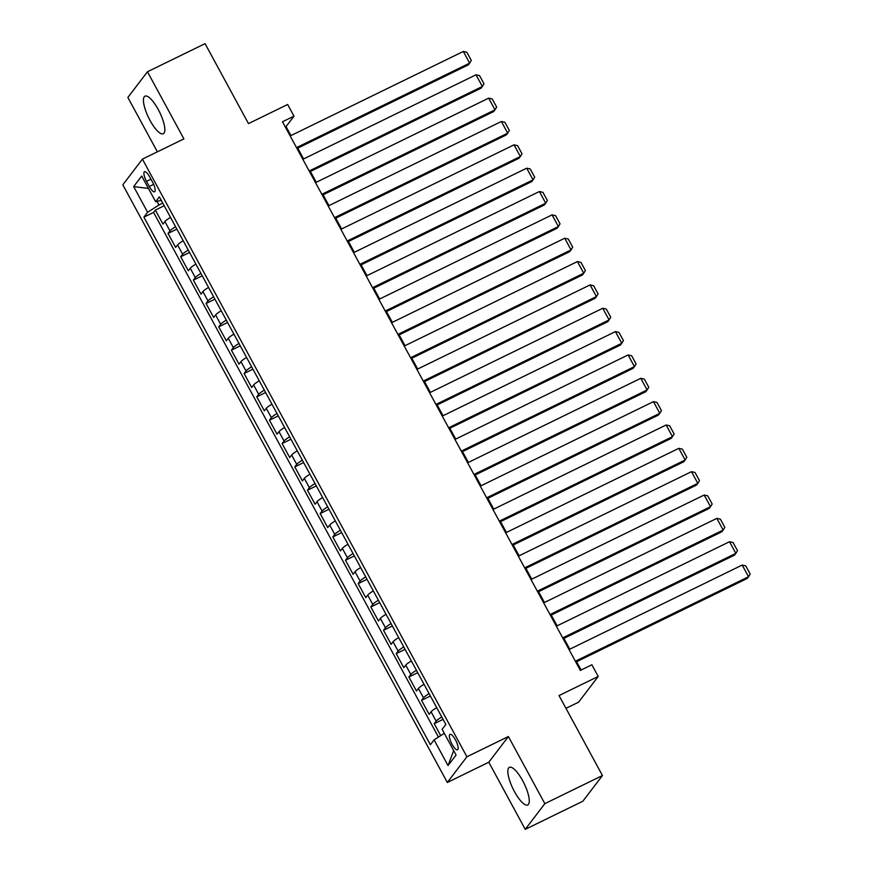 <?xml version="1.0" encoding="UTF-8"?>
<svg xmlns="http://www.w3.org/2000/svg" width="873" height="873" viewBox="0 0 873 873"><rect width="100%" height="100%" fill="white"/><g stroke="black" fill="none" stroke-linecap="round" stroke-linejoin="round"><path stroke-width="1.31" d="M522.687 780.735A20.93 6.155 -116 0 0 509.385 767.345A20.93 6.155 -116 0 0 514.426 791.571A20.93 6.155 -116 0 0 527.739 804.961A20.93 6.155 -116 0 0 522.687 780.735M158.264 109.551A20.93 6.155 -116 0 0 144.962 96.161A20.93 6.155 -116 0 0 150.003 120.376A20.93 6.155 -116 0 0 163.316 133.765A20.93 6.155 -116 0 0 158.264 109.551M455.455 739.835A8.588 2.521 -116 0 0 449.988 734.346A8.588 2.521 -116 0 0 452.061 744.276A8.588 2.521 -116 0 0 457.517 749.776A8.588 2.521 -116 0 0 455.455 739.835M565.955 708.33L578.613 702.165L598.201 676.455L591.872 664.79L580.349 670.409L282.47 121.784L293.994 116.164L287.654 104.487L248.478 123.606L205.068 43.65L147.45 71.761L127.862 97.46L157.38 151.826M525.24 829.35L582.848 801.239L602.446 775.54L544.839 803.651L508.392 736.528L466.913 756.771L447.325 782.47L488.804 762.227L525.24 829.35L544.839 803.651M466.913 756.771L142.419 159.126L122.82 184.825L447.325 782.47M170.519 217.388A10.727 1.495 151.5 0 0 164.899 221.556L162.956 224.088L155.361 210.087L164.2 205.766M175.582 226.729A10.727 1.495 151.5 0 0 169.962 230.898L168.031 233.429L176.881 229.108M168.031 233.429L175.637 247.441L177.568 244.898A10.727 1.495 151.5 0 1 183.188 240.73M195.868 264.083A10.727 1.495 151.5 0 0 190.249 268.251L188.317 270.783L180.711 256.771L189.561 252.461M208.549 287.424A10.727 1.495 151.5 0 0 202.918 291.593L200.986 294.125L193.38 280.124L202.23 275.803M221.218 310.766A10.727 1.495 151.5 0 0 215.598 314.935L213.667 317.477L206.061 303.466L214.911 299.144M233.899 334.119A10.727 1.495 151.5 0 0 228.268 338.288L226.336 340.819L218.73 326.808L227.58 322.497M246.568 357.461A10.727 1.495 151.5 0 0 240.948 361.629L239.016 364.161L231.41 350.16L240.261 345.839M259.248 380.803A10.727 1.495 151.5 0 0 253.628 384.971L251.686 387.514L244.091 373.502L252.93 369.181M271.918 404.155A10.727 1.495 151.5 0 0 266.298 408.324L264.366 410.856L256.76 396.844L265.61 392.534M284.598 427.497A10.727 1.495 151.5 0 0 278.978 431.666L277.047 434.197L269.441 420.197L278.291 415.875M297.278 450.85A10.727 1.495 151.5 0 0 291.647 455.008L289.716 457.55L282.11 443.539L290.96 439.217M309.948 474.192A10.727 1.495 151.5 0 0 304.328 478.36L302.396 480.892L294.79 466.891L303.64 462.57M322.628 497.534A10.727 1.495 151.5 0 0 316.997 501.702L315.066 504.234L307.46 490.233L316.31 485.912M335.297 520.886A10.727 1.495 151.5 0 0 329.678 525.055L327.746 527.587L320.14 513.575L328.99 509.254M347.978 544.228A10.727 1.495 151.5 0 0 342.358 548.397L340.415 550.928L332.82 536.928L341.67 532.606M360.647 567.57A10.727 1.495 151.5 0 0 355.027 571.739L353.096 574.281L345.49 560.27L354.34 555.948M373.328 590.923A10.727 1.495 151.5 0 0 367.708 595.091L365.776 597.623L358.17 583.611L367.02 579.301M386.008 614.265A10.727 1.495 151.5 0 0 380.377 618.433L378.446 620.965L370.839 606.964L379.69 602.643M398.677 637.606A10.727 1.495 151.5 0 0 393.057 641.775L391.126 644.318L383.52 630.306L392.37 625.985M411.358 660.959A10.727 1.495 151.5 0 0 405.727 665.128L403.795 667.659L396.189 653.648L405.039 649.337M424.027 684.301A10.727 1.495 151.5 0 0 418.407 688.47L416.476 691.001L408.87 677.001L417.72 672.679M436.707 707.643A10.727 1.495 151.5 0 0 431.087 711.811L429.145 714.354L421.55 700.342L430.4 696.021M146.5 181.344L149.294 186.484A8.315 2.444 -116 0 0 154.586 191.798A8.315 2.444 -116 0 0 152.579 182.173L149.785 177.044A8.315 2.444 -116 0 0 144.503 171.719A8.315 2.444 -116 0 0 146.5 181.344L150.953 179.172M156.987 201.39L158.951 204.991L147.613 212.27L143.903 217.137L430.378 744.745L434.077 739.878L448.024 765.566L456.077 755.003L442.131 729.326L445.841 724.459L159.366 196.851L155.656 201.718L161.265 200.353M147.613 212.27L133.667 186.593L141.721 176.03L155.656 201.718M155.361 210.087L153.583 212.412L438.453 737.074M441.771 716.984A10.727 1.495 -28.5 0 0 436.151 721.153L434.219 723.684L440.701 735.633M421.55 700.342L423.481 697.811A10.727 1.495 -28.5 0 1 429.101 693.642M408.87 677.001L410.801 674.458A10.727 1.495 -28.5 0 1 416.421 670.289M396.189 653.648L398.132 651.116A10.727 1.495 -28.5 0 1 403.752 646.948M383.52 630.306L385.451 627.774A10.727 1.495 -28.5 0 1 391.071 623.606M370.839 606.964L372.771 604.422A10.727 1.495 -28.5 0 1 378.402 600.253M358.17 583.611L360.102 581.08A10.727 1.495 -28.5 0 1 365.722 576.911M345.49 560.27L347.421 557.738A10.727 1.495 -28.5 0 1 353.041 553.569M332.82 536.928L334.752 534.385A10.727 1.495 -28.5 0 1 340.372 530.217M320.14 513.575L322.072 511.043A10.727 1.495 -28.5 0 1 327.691 506.875M307.46 490.233L309.391 487.701A10.727 1.495 -28.5 0 1 315.022 483.533M294.79 466.891L296.722 464.349A10.727 1.495 -28.5 0 1 302.342 460.18M282.11 443.539L284.041 441.007A10.727 1.495 -28.5 0 1 289.672 436.838M269.441 420.197L271.372 417.665A10.727 1.495 -28.5 0 1 276.992 413.496M256.76 396.844L258.692 394.312A10.727 1.495 -28.5 0 1 264.312 390.144M244.091 373.502L246.022 370.97A10.727 1.495 -28.5 0 1 251.642 366.802M231.41 350.16L233.342 347.618A10.727 1.495 -28.5 0 1 238.962 343.46M218.73 326.808L220.662 324.276A10.727 1.495 -28.5 0 1 226.293 320.107M206.061 303.466L207.992 300.934A10.727 1.495 -28.5 0 1 213.612 296.765M193.38 280.124L195.312 277.581A10.727 1.495 -28.5 0 1 200.943 273.413M180.711 256.771L182.643 254.239A10.727 1.495 -28.5 0 1 188.262 250.071M162.771 203.125L158.951 204.991M598.201 676.455L559.036 695.574L602.446 775.54M142.419 159.126L183.897 138.883L147.45 71.761M290.938 135.588L286.049 126.585L293.994 116.164M581.112 670.038L576.606 661.723M569.796 649.185L563.925 638.381M557.127 625.843L551.256 615.029M544.446 602.501L538.576 591.687M531.766 579.148L525.906 568.345M519.097 555.806L513.226 544.992M506.416 532.465L500.545 521.65M493.747 509.112L487.876 498.308M481.067 485.77L475.196 474.956M468.397 462.428L462.526 451.614M455.717 439.075L449.846 428.261M443.037 415.734L437.177 404.919M430.367 392.381L424.496 381.577M417.687 369.039L411.816 358.225M405.017 345.697L399.147 334.883M392.337 322.344L386.466 311.541M379.668 299.002L373.797 288.188M366.987 275.661L361.116 264.846M354.307 252.308L348.447 241.505M341.638 228.966L335.767 218.152M328.957 205.624L323.086 194.81M316.288 182.271L310.417 171.468M303.608 158.93L297.737 148.115M285.275 126.956L286.049 126.585M153.583 212.412L143.903 217.137M434.219 723.684L443.069 719.374M434.077 739.878L444.302 733.32M148.454 188.448L133.667 186.593M448.024 765.566L453.676 750.584M508.392 736.528L488.804 762.227M290.163 135.959L463.323 51.452L469.663 63.129L468.343 64.864L296.973 148.497M296.504 147.635L469.663 63.129L471.311 60.433L466.869 52.26L463.323 51.452M302.844 159.301L476.003 74.805L482.343 86.471L481.012 88.206L309.642 171.839M309.173 170.977L482.343 86.471L483.991 83.786L479.55 75.613L476.003 74.805M315.513 182.653L488.673 98.147L495.013 109.823L493.692 111.558L322.323 195.181M321.853 194.319L495.013 109.823L496.661 107.128L492.23 98.955L488.673 98.147M328.193 205.995L501.353 121.489L507.693 133.165L506.362 134.9L334.992 218.534M334.523 217.672L507.693 133.165L509.341 130.47L504.9 122.296L501.353 121.489M340.863 229.337L514.022 144.842L520.363 156.507L519.042 158.242L347.672 241.876M347.203 241.013L520.363 156.507L522.01 153.823L517.58 145.649L514.022 144.842M353.543 252.69L526.703 168.183L533.043 179.86L531.722 181.595L360.353 265.217M359.883 264.366L533.043 179.86L534.691 177.164L530.249 168.991L526.703 168.183M366.213 276.032L539.383 191.525L545.712 203.202L544.392 204.937L373.022 288.57M372.553 287.708L545.712 203.202L547.36 200.506L542.93 192.344L539.383 191.525M378.893 299.384L552.052 214.878L558.393 226.543L557.072 228.279L385.702 311.912M385.233 311.05L558.393 226.543L560.04 223.859L555.599 215.686L552.052 214.878M391.573 322.726L564.733 238.22L571.073 249.896L569.742 251.631L398.372 335.265M397.902 334.403L571.073 249.896L572.721 247.201L568.279 239.027L564.733 238.22M404.243 346.068L577.402 261.562L583.742 273.238L582.422 274.973L411.052 358.607M410.583 357.744L583.742 273.238L585.39 270.543L580.96 262.38L577.402 261.562M416.923 369.421L590.083 284.914L596.423 296.58L595.091 298.326L423.721 381.948M423.252 381.086L596.423 296.58L598.07 293.895L593.629 285.722L590.083 284.914M429.592 392.763L602.752 308.256L609.092 319.933L607.772 321.668L436.402 405.301M435.933 404.439L609.092 319.933L610.74 317.237L606.309 309.064L602.752 308.256M442.273 416.105L615.432 331.598L621.772 343.275L620.452 345.01L449.082 428.643M448.613 427.781L621.772 343.275L623.42 340.579L618.979 332.417L615.432 331.598M454.942 439.457L628.113 354.951L634.442 366.616L633.121 368.362L461.752 451.985M461.282 451.123L634.442 366.616L636.09 363.932L631.659 355.758L628.113 354.951M467.622 462.799L640.782 378.293L647.122 389.969L645.802 391.704L474.432 475.338M473.963 474.476L647.122 389.969L648.77 387.274L644.329 379.1L640.782 378.293M480.303 486.141L653.462 401.635L659.802 413.311L658.471 415.046L487.101 498.679M486.632 497.817L659.802 413.311L661.45 410.616L657.009 402.453L653.462 401.635M492.972 509.494L666.132 424.987L672.472 436.664L671.151 438.399L499.782 522.021M499.312 521.159L672.472 436.664L674.12 433.968L669.689 425.795L666.132 424.987M505.653 532.836L678.812 448.329L685.152 460.006L683.821 461.741L512.451 545.374M511.982 544.512L685.152 460.006L686.8 457.31L682.359 449.137L678.812 448.329M518.322 556.177L691.481 471.682L697.822 483.347L696.501 485.082L525.131 568.716M524.662 567.854L697.822 483.347L699.469 480.663L695.039 472.489L691.481 471.682M531.002 579.53L704.162 495.024L710.502 506.7L709.182 508.435L537.812 592.058M537.342 591.196L710.502 506.7L712.15 504.005L707.708 495.831L704.162 495.024M543.672 602.872L716.842 518.366L723.171 530.042L721.851 531.777L550.481 615.41M550.012 614.548L723.171 530.042L724.819 527.347L720.389 519.173L716.842 518.366M556.352 626.214L729.512 541.718L735.852 553.384L734.531 555.119L563.161 638.752M562.692 637.89L735.852 553.384L737.499 550.699L733.058 542.526L729.512 541.718M569.032 649.567L742.192 565.06L748.532 576.737L747.201 578.472L575.831 662.094M575.362 661.232L748.532 576.737L750.18 574.041L745.738 565.868L742.192 565.06M169.962 230.898L164.899 221.556M436.151 721.153L431.087 711.811M423.481 697.811L418.407 688.47M410.801 674.458L405.727 665.128M398.132 651.116L393.057 641.775M385.451 627.774L380.377 618.433M372.771 604.422L367.708 595.091M360.102 581.08L355.027 571.739M347.421 557.738L342.358 548.397M334.752 534.385L329.678 525.055M322.072 511.043L316.997 501.702M309.391 487.701L304.328 478.36M296.722 464.349L291.647 455.008M284.041 441.007L278.978 431.666M271.372 417.665L266.298 408.324M258.692 394.312L253.628 384.971M246.022 370.97L240.948 361.629M233.342 347.618L228.268 338.288M220.662 324.276L215.598 314.935M207.992 300.934L202.918 291.593M195.312 277.581L190.249 268.251M182.643 254.239L177.568 244.898M153.637 184.356L149.294 186.484"/></g></svg>
